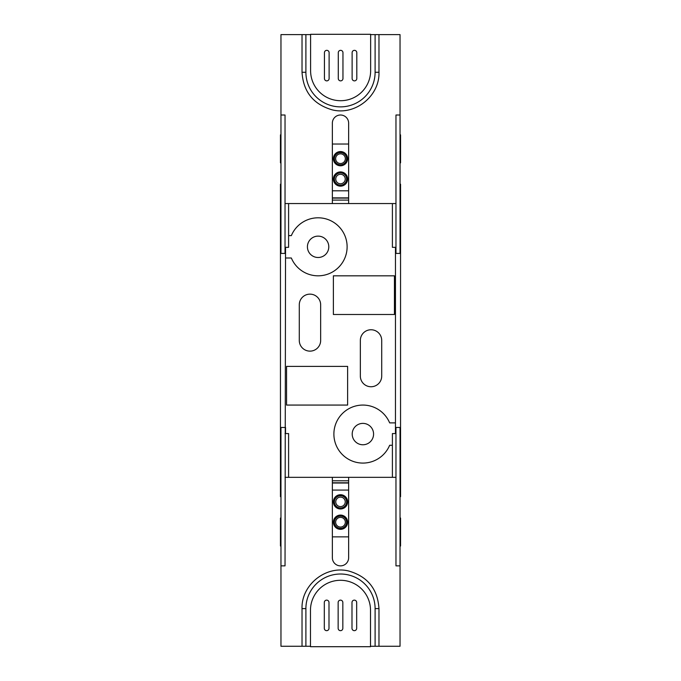 <?xml version="1.0" encoding="UTF-8"?>
<svg xmlns="http://www.w3.org/2000/svg" width="681" height="681" viewBox="0 0 681 681"><rect width="100%" height="100%" fill="white"/><g stroke="black" fill="none" stroke-linecap="round" stroke-linejoin="round"><path stroke-width="1.02" d="M286.556 366.395L286.556 405.067L347.625 405.067L347.625 366.395L286.556 366.395M288.599 235.617L291.349 235.617A29.002 29.002 0 0 1 335.793 223.819A29.002 29.002 0 0 1 335.793 269.804A29.002 29.002 0 0 1 291.349 258.005L285.543 258.005M392.401 445.272L389.651 445.272A29.002 29.002 0 0 1 345.207 457.062A29.002 29.002 0 0 1 345.207 411.086A29.002 29.002 0 0 1 389.651 422.884L395.457 422.884M381.718 340.44L381.718 376.065A10.683 10.683 0 0 1 371.034 386.748A10.683 10.683 0 0 1 360.343 376.065L360.343 340.44A10.683 10.683 0 0 1 371.034 329.757A10.683 10.683 0 0 1 381.718 340.44M320.657 304.824L320.657 340.44A10.683 10.683 0 0 1 309.966 351.132A10.683 10.683 0 0 1 299.282 340.44L299.282 304.824A10.683 10.683 0 0 1 309.966 294.141A10.683 10.683 0 0 1 320.657 304.824M394.444 314.494L394.444 275.822L333.375 275.822L333.375 314.494L394.444 314.494M395.457 427.464L395.457 253.426L400.547 253.426L400.547 427.464L395.457 427.464L395.457 433.567M395.457 247.322L395.457 253.426M310.468 646.269L305.897 646.269L305.897 608.618A34.603 34.603 0 0 1 340.5 574.015A34.603 34.603 0 0 1 375.103 608.618L378.976 608.618C377.683 589.056 367.629 576.535 348.808 571.044C325.841 565.128 301.206 584.911 302.024 608.618L302.024 646.269L280.964 646.269L280.964 565.868L285.033 565.868L285.543 247.322M285.543 427.464L285.543 433.567M400.547 253.426L400.547 184.219L400.036 184.219M352.205 434.078A10.683 10.683 0 0 0 362.888 444.761A10.683 10.683 0 0 0 373.58 434.078A10.683 10.683 0 0 0 362.888 423.386A10.683 10.683 0 0 0 352.205 434.078M400.036 491.58L400.547 491.58L400.547 427.464M332.362 198.103L348.638 198.103M280.964 189.309L280.453 189.309L280.453 253.426L285.543 253.426M280.453 253.426L280.453 427.464L285.033 427.464M280.453 427.464L280.453 496.662L280.964 496.662M307.42 246.811A10.683 10.683 0 0 0 318.112 257.495A10.683 10.683 0 0 0 328.795 246.811A10.683 10.683 0 0 0 318.112 236.128A10.683 10.683 0 0 0 307.42 246.811M332.362 482.786L348.638 482.786M400.547 491.58L400.547 496.662L400.036 496.662M400.036 189.309L400.547 189.309M348.638 197.865L332.362 197.865M280.453 189.309L280.453 184.219L280.964 184.219M280.964 491.58L280.453 491.58M348.638 483.016L332.362 483.016M400.036 134.864L400.547 134.864L400.547 157.762L400.036 157.762M280.964 162.853L280.453 162.853L280.453 134.864L280.964 134.864M280.964 546.026L280.453 546.026L280.453 518.037L280.964 518.037M400.036 546.026L400.547 546.026L400.547 523.127L400.036 523.127M400.036 518.037L400.547 518.037L400.547 523.127M400.547 157.762L400.547 162.853L400.036 162.853M348.638 190.799L332.362 190.799M280.453 157.762L280.964 157.762M280.453 523.127L280.964 523.127M348.638 490.09L332.362 490.09M332.362 536.866L348.638 536.866M335.759 501.854A4.741 4.741 0 0 0 340.5 506.596A4.741 4.741 0 0 0 345.241 501.854A4.741 4.741 0 0 0 340.5 497.113A4.741 4.741 0 0 0 335.759 501.854M335.656 522.208A4.844 4.844 0 0 0 340.5 527.051A4.844 4.844 0 0 0 345.344 522.208A4.844 4.844 0 0 0 340.5 517.364A4.844 4.844 0 0 0 335.656 522.208M346.603 501.854A6.103 6.103 0 0 0 340.5 495.751A6.103 6.103 0 0 0 334.397 501.854A6.103 6.103 0 0 0 340.5 507.966A6.103 6.103 0 0 0 346.603 501.854M346.603 522.208A6.103 6.103 0 0 0 340.5 516.104A6.103 6.103 0 0 0 334.397 522.208A6.103 6.103 0 0 0 340.5 528.32A6.103 6.103 0 0 0 346.603 522.208M348.638 144.023L332.362 144.023M345.241 179.035A4.741 4.741 0 0 0 340.5 174.285A4.741 4.741 0 0 0 335.759 179.035A4.741 4.741 0 0 0 340.5 183.776A4.741 4.741 0 0 0 345.241 179.035M345.344 158.673A4.844 4.844 0 0 0 340.5 153.829A4.844 4.844 0 0 0 335.656 158.673A4.844 4.844 0 0 0 340.5 163.525A4.844 4.844 0 0 0 345.344 158.673M334.397 179.035A6.103 6.103 0 0 0 340.5 185.138A6.103 6.103 0 0 0 346.603 179.035A6.103 6.103 0 0 0 340.5 172.923A6.103 6.103 0 0 0 334.397 179.035M334.397 158.673A6.103 6.103 0 0 0 340.5 164.785A6.103 6.103 0 0 0 346.603 158.673A6.103 6.103 0 0 0 340.5 152.57A6.103 6.103 0 0 0 334.397 158.673M288.599 477.33L288.599 433.567L285.033 433.567M348.638 477.33L332.362 477.33L332.362 557.73A8.138 8.138 0 0 0 340.5 565.868A8.138 8.138 0 0 0 348.638 557.73L348.638 477.33L395.967 477.33M285.033 477.33L332.362 477.33M392.401 477.33L392.401 433.567L395.967 433.567M400.036 427.464L400.036 565.868L395.967 565.868L395.967 427.464M332.362 480.786L348.638 480.786M280.964 565.868L280.964 427.464M305.897 646.269L302.024 646.269M375.103 608.618L375.103 646.269L378.976 646.269L378.976 608.618M375.103 646.269L370.515 646.269M400.036 565.868L400.036 646.269L378.976 646.269M392.401 203.559L392.401 247.322L395.967 247.322M332.362 203.559L348.638 203.559L348.638 123.159A8.138 8.138 0 0 0 340.5 115.012A8.138 8.138 0 0 0 332.362 123.159L332.362 203.559L285.033 203.559M395.967 203.559L348.638 203.559M370.643 34.612L375.103 34.612L375.103 72.271A34.603 34.603 0 0 1 340.5 106.874A34.603 34.603 0 0 1 305.897 72.271L302.024 72.271C303.317 91.833 313.371 104.355 332.192 109.845C355.159 115.761 379.794 95.978 378.976 72.271L378.976 34.612L400.036 34.612L400.036 115.012L395.967 115.012L395.967 253.426M288.599 203.559L288.599 247.322L285.033 247.322M280.964 253.426L280.964 115.012L285.033 115.012L285.033 253.426M348.638 200.095L332.362 200.095M400.036 115.012L400.036 253.426M375.103 34.612L378.976 34.612M305.897 72.271L305.897 34.612L302.024 34.612L302.024 72.271M305.897 34.612L310.596 34.612M280.964 115.012L280.964 34.612L302.024 34.612M351.992 628.325A2.341 2.341 0 0 0 354.333 630.666A2.341 2.341 0 0 0 356.674 628.325L356.674 602.472A2.341 2.341 0 0 0 354.333 600.131A2.341 2.341 0 0 0 351.992 602.472L351.992 628.325M370.515 646.703L370.515 610.312A30.024 30.024 0 0 0 340.491 580.289A30.024 30.024 0 0 0 310.468 610.312L310.468 646.703L370.515 646.703L310.468 646.703M328.991 602.472A2.341 2.341 0 0 0 326.65 600.131A2.341 2.341 0 0 0 324.309 602.472L324.309 628.325A2.341 2.341 0 0 0 326.65 630.666A2.341 2.341 0 0 0 328.991 628.325L328.991 602.472M338.151 628.325A2.341 2.341 0 0 0 340.491 630.666A2.341 2.341 0 0 0 342.832 628.325L342.832 602.472A2.341 2.341 0 0 0 340.491 600.131A2.341 2.341 0 0 0 338.151 602.472L338.151 628.325M329.119 52.675A2.341 2.341 0 0 0 326.778 50.334A2.341 2.341 0 0 0 324.437 52.675L324.437 78.528A2.341 2.341 0 0 0 326.778 80.869A2.341 2.341 0 0 0 329.119 78.528L329.119 52.675M310.596 34.297L310.596 70.688A30.024 30.024 0 0 0 340.619 100.711A30.024 30.024 0 0 0 370.643 70.688L370.643 34.297L310.596 34.297L370.643 34.297M352.12 78.528A2.341 2.341 0 0 0 354.46 80.869A2.341 2.341 0 0 0 356.801 78.528L356.801 52.675A2.341 2.341 0 0 0 354.46 50.334A2.341 2.341 0 0 0 352.12 52.675L352.12 78.528M342.96 52.675A2.341 2.341 0 0 0 340.619 50.334A2.341 2.341 0 0 0 338.278 52.675L338.278 78.528A2.341 2.341 0 0 0 340.619 80.869A2.341 2.341 0 0 0 342.96 78.528L342.96 52.675M333.375 522.208A7.125 7.125 0 0 1 340.5 515.083A7.125 7.125 0 0 1 347.625 522.208A7.125 7.125 0 0 1 340.5 529.333A7.125 7.125 0 0 1 333.375 522.208M333.375 501.854A7.125 7.125 0 0 1 340.5 494.729A7.125 7.125 0 0 1 347.625 501.854A7.125 7.125 0 0 1 340.5 508.979A7.125 7.125 0 0 1 333.375 501.854M347.625 158.673A7.125 7.125 0 0 1 340.5 165.798A7.125 7.125 0 0 1 333.375 158.673A7.125 7.125 0 0 1 340.5 151.557A7.125 7.125 0 0 1 347.625 158.673M347.625 179.035A7.125 7.125 0 0 1 340.5 186.16A7.125 7.125 0 0 1 333.375 179.035A7.125 7.125 0 0 1 340.5 171.91A7.125 7.125 0 0 1 347.625 179.035M305.897 608.618L302.024 608.618M375.103 72.271L378.976 72.271"/></g></svg>
